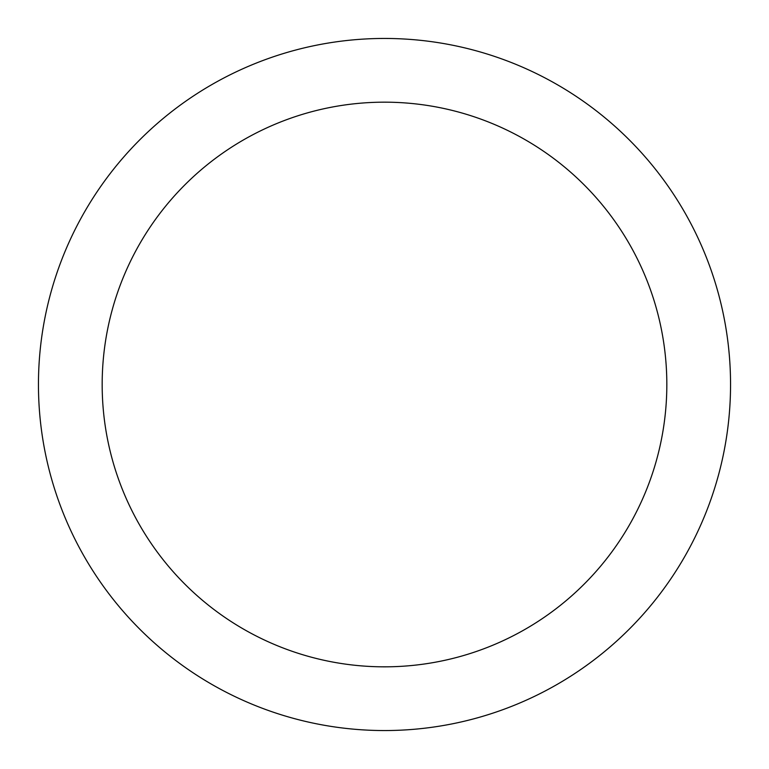 <?xml version="1.0" encoding="UTF-8"?>
<svg xmlns="http://www.w3.org/2000/svg" width="769" height="769" viewBox="0 0 769 769"><rect width="100%" height="100%" fill="white"/><g stroke="black" fill="none" stroke-linecap="round" stroke-linejoin="round"><path stroke-width="1.15" d="M730.55 384.5A346.05 346.05 0 0 1 384.5 730.55A346.05 346.05 0 0 1 38.45 384.5A346.05 346.05 0 0 1 384.5 38.45A346.05 346.05 0 0 1 730.55 384.5M666.829 384.5A282.329 282.329 0 0 0 384.5 102.171A282.329 282.329 0 0 0 102.171 384.5A282.329 282.329 0 0 0 384.5 666.829A282.329 282.329 0 0 0 666.829 384.5"/></g></svg>

